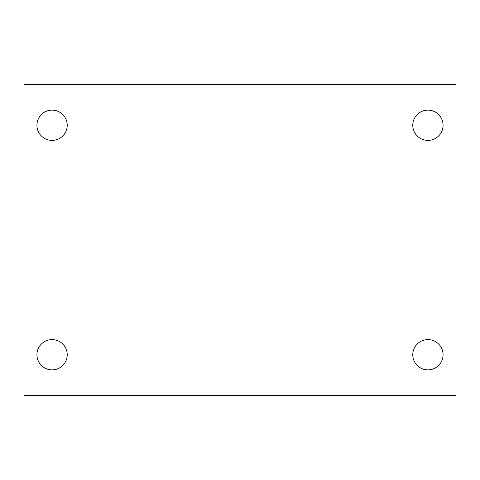 <?xml version="1.0" encoding="UTF-8"?>
<svg xmlns="http://www.w3.org/2000/svg" width="480" height="480" viewBox="0 0 480 480"><rect width="100%" height="100%" fill="white"/><g stroke="black" fill="none" stroke-linecap="round" stroke-linejoin="round"><path stroke-width="0.72" d="M24 395.52L24 84.48L456 84.48L456 395.52L24 395.52M52.08 369.876A15.138 15.138 0 0 0 67.218 354.738A15.138 15.138 0 0 0 52.08 339.6A15.138 15.138 0 0 0 36.942 354.738A15.138 15.138 0 0 0 52.08 369.876M427.92 369.876A15.138 15.138 0 0 0 443.058 354.738A15.138 15.138 0 0 0 427.92 339.6A15.138 15.138 0 0 0 412.782 354.738A15.138 15.138 0 0 0 427.92 369.876M427.92 140.4A15.138 15.138 0 0 0 443.058 125.262A15.138 15.138 0 0 0 427.92 110.124A15.138 15.138 0 0 0 412.782 125.262A15.138 15.138 0 0 0 427.92 140.4M52.08 140.4A15.138 15.138 0 0 0 67.218 125.262A15.138 15.138 0 0 0 52.08 110.124A15.138 15.138 0 0 0 36.942 125.262A15.138 15.138 0 0 0 52.08 140.4"/></g></svg>
